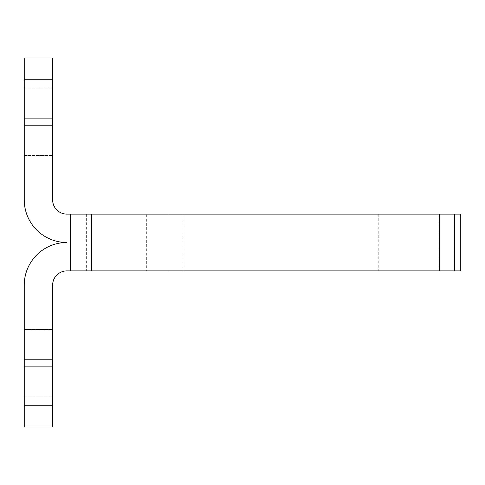 <?xml version="1.0" encoding="UTF-8"?>
<svg xmlns="http://www.w3.org/2000/svg" width="485" height="485" viewBox="0 0 485 485"><rect width="100%" height="100%" fill="white"/><g stroke="black" fill="none" stroke-linecap="round" stroke-linejoin="round"><path stroke-width="0.36" stroke-dasharray="2.42 1.82" d="M52.641 118.291L24.25 118.291L24.25 125.391L52.641 125.391L52.641 155.558L52.641 125.391L24.25 125.391L24.25 155.558L24.25 125.391L52.641 125.391L24.25 125.391L24.25 118.291L52.641 118.291L52.641 88.131L52.641 118.291L24.25 118.291L24.25 88.131L24.25 118.291L52.641 118.291L24.25 118.291L24.25 125.391L52.641 125.391L52.641 88.131L52.641 118.291L24.25 118.291L24.25 88.131L24.25 118.291L52.641 118.291L52.641 155.558L52.641 125.391L24.25 125.391L24.25 155.558L24.25 125.391L52.641 125.391L24.25 125.391L24.25 118.291L52.641 118.291L52.641 155.558L52.641 118.291M24.25 79.255L24.25 57.964L52.641 57.964L52.641 79.255L24.25 79.255L24.25 199.917A42.583 42.583 0 0 0 66.833 242.5A42.583 42.583 0 0 0 24.25 285.083A42.583 42.583 0 0 1 66.833 242.5A42.583 42.583 0 0 1 24.25 199.917L24.25 79.255L52.641 79.255L52.641 57.964L24.25 57.964L24.25 79.255M52.641 199.917L52.641 79.255L52.641 199.917A14.192 14.192 0 0 0 66.833 214.109A14.192 14.192 0 0 1 52.641 199.917M460.75 214.109L66.833 214.109L460.75 214.109L460.75 270.891L460.75 214.109M146.682 214.109L86.354 214.109L146.682 214.109L86.354 214.109L146.682 214.109L146.682 270.891L91.677 270.891M439.101 214.109L378.773 214.109L439.101 214.109L378.773 214.109L439.101 214.109L439.101 270.891L378.773 270.891L439.101 270.891M24.25 125.391L24.25 88.131L24.25 125.391M24.25 366.708L52.641 366.708L52.641 359.609L24.25 359.609L24.25 329.442L24.25 359.609L52.641 359.609L52.641 329.442L52.641 359.609L24.25 359.609L52.641 359.609L52.641 366.708L24.25 366.708L24.25 396.869L24.25 366.708L52.641 366.708L52.641 396.869L52.641 366.708L24.25 366.708L52.641 366.708L52.641 359.609L24.25 359.609L24.25 396.869L24.25 366.708L52.641 366.708L52.641 396.869L52.641 366.708L24.25 366.708L24.25 329.442L24.25 359.609L52.641 359.609L52.641 329.442L52.641 359.609L24.25 359.609L52.641 359.609L52.641 366.708L24.25 366.708L24.25 396.869L24.25 329.442L24.25 366.708M24.25 427.036L24.25 405.745L52.641 405.745L52.641 427.036L24.25 427.036L52.641 427.036L52.641 285.083A14.192 14.192 0 0 1 66.833 270.891L460.75 270.891L454.512 270.891L454.512 214.109L454.512 270.891L183.081 270.891L183.081 214.109L183.081 270.891L168.028 270.891L168.028 214.109L168.028 270.891L66.833 270.891A14.192 14.192 0 0 0 52.641 285.083L52.641 405.745L24.25 405.745L24.25 427.036M52.641 359.609L52.641 396.869L52.641 359.609M70.386 270.891L70.386 214.109L70.386 270.891M24.25 396.869L52.641 396.869L24.25 396.869L24.25 329.442L52.641 329.442L24.25 329.442M24.25 285.083L24.25 405.745M24.25 155.558L52.641 155.558L24.25 155.558M24.25 88.131L52.641 88.131L24.25 88.131M86.354 214.109L86.354 270.891M378.773 214.109L378.773 270.891"/><path stroke-width="0.73" d="M24.25 57.964L52.641 57.964L52.641 199.917A14.192 14.192 0 0 0 66.833 214.109L460.75 214.109L66.833 214.109A14.192 14.192 0 0 1 52.641 199.917L52.641 57.964L24.25 57.964L24.25 79.255L52.641 79.255L24.25 79.255L24.25 57.964M24.25 329.442L24.25 285.083A42.583 42.583 0 0 1 66.833 242.5A42.583 42.583 0 0 1 24.25 199.917L24.25 79.255L24.25 199.917A42.583 42.583 0 0 0 66.833 242.5A42.583 42.583 0 0 0 24.25 285.083L24.25 427.036L52.641 427.036L24.25 427.036L24.25 405.745L52.641 405.745L52.641 427.036L52.641 405.745L24.25 405.745L24.25 396.869M52.641 285.083L52.641 405.745L52.641 285.083A14.192 14.192 0 0 1 66.833 270.891L70.386 270.891L66.833 270.891A14.192 14.192 0 0 0 52.641 285.083M91.677 270.891L91.677 214.109L91.677 270.891L460.75 270.891L70.386 270.891L70.386 214.109L70.386 270.891L146.682 270.891M439.458 270.891L439.458 214.109L439.458 270.891M460.75 270.891L460.75 214.109L460.75 270.891M24.25 405.745L24.25 285.083"/></g></svg>
